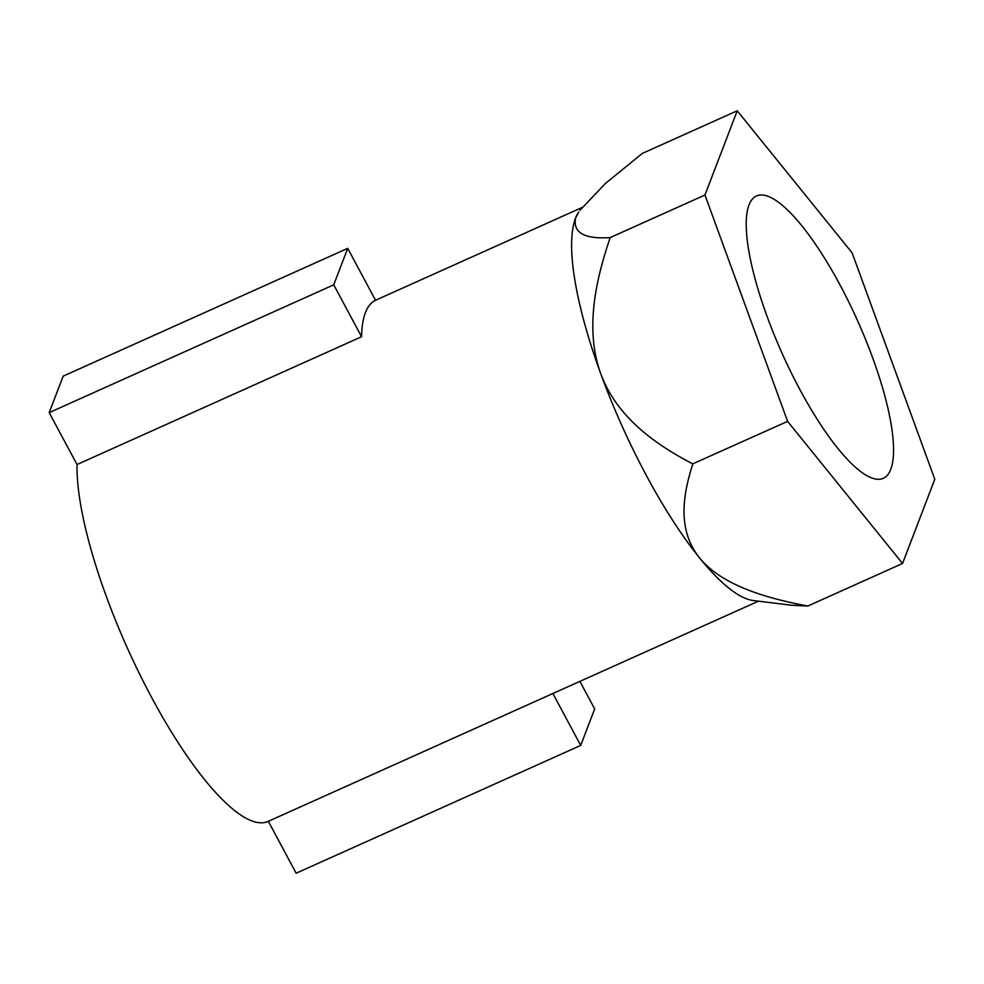 <?xml version="1.0" encoding="UTF-8"?>
<svg xmlns="http://www.w3.org/2000/svg" width="984" height="984" viewBox="0 0 984 984"><rect width="100%" height="100%" fill="white"/><g stroke="black" fill="none" stroke-linecap="round" stroke-linejoin="round"><path stroke-width="1.48" d="M890.766 469.331A154.759 41.094 65.8 0 0 848.897 302.26A154.759 41.094 65.8 0 0 756.475 195.964A154.759 41.094 65.8 0 0 749.009 204.955A154.759 41.094 65.8 0 0 790.865 372.013A154.759 41.094 65.8 0 0 883.288 478.31A154.759 41.094 65.8 0 0 890.766 469.331M692.773 463.968L692.822 464.042C682.539 495.69 677.459 530.302 699.489 557.817C721.629 585.025 765.035 597.989 807.643 606.021L791.616 605.258L753.227 600.511A215.693 57.281 -114.2 0 1 699.489 557.817A215.693 57.281 -114.2 0 1 600.695 373.588A215.693 57.281 -114.2 0 1 575.505 218.288A215.693 57.281 -114.2 0 1 578.74 212.003L575.505 218.288C573.032 232.814 584.57 239.247 610.129 237.587L610.154 237.722C595.369 281.129 584.902 329.8 600.695 373.588C616.661 416.933 654.655 444.03 692.736 463.87L787.618 421.373L902.537 563.488L934.8 479.257L852.144 252.9L737.225 110.786L704.962 195.017L787.618 421.373M361.571 336.737L333.736 284.831L347.709 248.349L375.544 300.268A215.693 57.281 65.8 0 0 365.421 312.654A215.693 57.281 65.8 0 0 361.571 336.737L77.035 464.534A215.693 57.281 65.8 0 0 151.45 697.115A215.693 57.281 65.8 0 0 268.042 821.443L758.479 601.163M579.896 681.371L594.68 708.947L580.708 745.417L296.159 873.214L268.337 821.308M77.035 464.534L49.2 412.628L63.173 376.146L347.709 248.349M580.708 745.417L552.873 693.511M333.736 284.831L49.2 412.628M610.117 237.624L704.962 195.017M737.225 110.786L642.38 153.381L605.554 183.332L579.871 210.355M807.692 606.095L902.537 563.488M581.901 207.575L375.544 300.255"/></g></svg>
